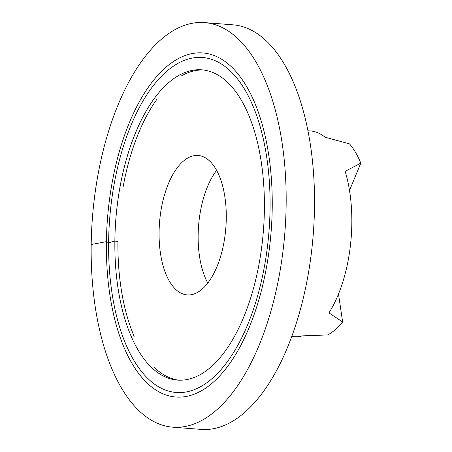 <?xml version="1.0" encoding="UTF-8"?>
<svg xmlns="http://www.w3.org/2000/svg" width="452" height="452" viewBox="0 0 452 452"><rect width="100%" height="100%" fill="white"/><g stroke="black" fill="none" stroke-linecap="round" stroke-linejoin="round"><path stroke-width="0.68" d="M91.191 244.526A202.908 96.508 -85.5 0 0 172.811 427.18A202.908 96.508 -85.5 0 0 284.873 232.43A202.908 96.508 -85.5 0 0 204.507 22.6A202.908 96.508 -85.5 0 0 91.191 244.526L106.412 241.639L108.616 242.718L114.864 241.114L117.921 241.351A155.607 74.009 94.5 0 0 134.159 336.344L134.159 336.344M106.412 241.639A172.574 82.083 -85.5 0 0 228.684 364.99A172.574 82.083 -85.5 0 0 232.831 68.195A172.574 82.083 -85.5 0 0 106.412 241.639M172.811 427.18L201.163 429.4A202.908 96.508 -85.5 0 0 313.225 234.65A202.908 96.508 -85.5 0 0 232.859 24.82L204.507 22.6M114.876 240.023A155.607 74.009 -85.5 0 0 177.472 380.098A155.607 74.009 -85.5 0 0 263.409 230.746A155.607 74.009 -85.5 0 0 201.778 69.834A155.607 74.009 -85.5 0 0 114.876 240.023M108.633 241.198A168.008 79.908 -85.5 0 0 227.672 361.284A168.008 79.908 -85.5 0 0 231.706 72.343A168.008 79.908 -85.5 0 0 108.633 241.198M159.087 231.972A69.93 33.262 -85.5 0 0 187.218 294.919A69.93 33.262 -85.5 0 0 225.842 227.802A69.93 33.262 -85.5 0 0 198.14 155.488A69.93 33.262 -85.5 0 0 159.087 231.972M207.796 283.076A69.93 33.262 94.5 0 1 198.151 235.029A69.93 33.262 94.5 0 1 216.627 170.393M291.8 336.457L294.201 336.65A103.175 49.07 -85.5 0 0 302.371 335.876L327.655 334.932A103.175 49.07 -85.5 0 0 342.633 321.977L328.949 312.886A103.175 49.07 -85.5 0 0 345.147 171.348L360.809 163.132A103.175 49.07 -85.5 0 0 349.515 143.883L325.107 137.199A103.175 49.07 -85.5 0 0 310.321 130.927L307.914 130.741M360.809 163.132L349.509 190.484M342.633 321.977L338.503 294.026M179.003 380.183A155.607 74.009 94.5 0 1 153.889 366.99M181.631 75.772A155.607 74.009 94.5 0 1 203.304 69.987M123.108 186.908L123.108 186.908A155.607 74.009 94.5 0 1 156.714 99.57L156.714 99.57"/></g></svg>

